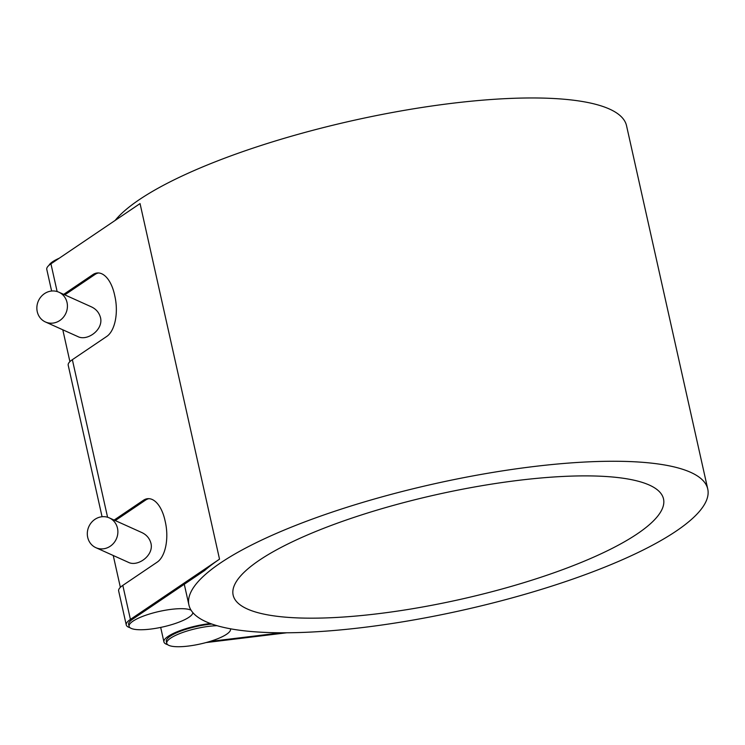 <?xml version="1.0" encoding="UTF-8"?>
<svg xmlns="http://www.w3.org/2000/svg" width="745" height="745" viewBox="0 0 745 745"><rect width="100%" height="100%" fill="white"/><g stroke="black" fill="none" stroke-linecap="round" stroke-linejoin="round"><path stroke-width="1.12" d="M109.301 517.896L141.811 532.545C146.532 534.752 149.577 538.328 150.946 543.282C154.066 555.453 137.685 567.122 128.391 562.326L95.882 547.677A16.334 15.068 114.3 0 1 87.705 537.378A16.334 15.068 114.3 0 1 93.069 520.802A16.334 15.068 114.3 0 1 109.301 517.896A16.334 15.068 114.3 0 1 117.487 528.196A16.334 15.068 114.3 0 1 112.113 544.772A16.334 15.068 114.3 0 1 95.882 547.677M58.855 292.189L91.356 306.838C96.086 309.045 99.132 312.621 100.491 317.575C103.62 329.746 87.23 341.415 77.936 336.619L45.426 321.97A16.334 15.068 114.3 0 1 37.25 311.671A16.334 15.068 114.3 0 1 42.623 295.094A16.334 15.068 114.3 0 1 58.855 292.189A16.334 15.068 114.3 0 1 67.031 302.489A16.334 15.068 114.3 0 1 61.658 319.065A16.334 15.068 114.3 0 1 45.426 321.97M211.859 624.04A32.668 7.962 167.4 0 0 166.321 641.389L166.75 643.317A32.668 7.962 -12.6 0 1 183.168 632.309A32.668 7.962 -12.6 0 1 217.028 625.688M230.503 629.069L230.447 628.789A32.668 7.962 -12.6 0 1 230.503 629.069A32.668 7.962 -12.6 0 1 188.187 646.083A32.668 7.962 -12.6 0 1 166.75 643.317M59.237 258.226A32.668 7.962 167.4 0 0 48.984 265.322M129.975 627.681A35.117 8.558 -12.6 0 1 126.259 624.943A35.117 8.558 -12.6 0 1 130.412 619.402L219.524 559.16A265.816 64.759 167.4 0 0 204.745 570.428L132.517 619.253A32.668 7.962 167.4 0 0 128.643 624.412L129.081 626.34A32.668 7.962 -12.6 0 1 132.945 621.181A32.668 7.962 -12.6 0 1 163.546 610.555A32.668 7.962 -12.6 0 1 191.074 610.202M192.881 612.651A32.668 7.962 -12.6 0 1 161.591 627.225A32.668 7.962 -12.6 0 1 129.081 626.34M363.346 627.458A265.816 64.759 -12.6 0 1 188.923 605.014A265.816 64.759 -12.6 0 1 434.205 483.831A265.816 64.759 -12.6 0 1 707.75 489.037A265.816 64.759 -12.6 0 1 363.346 627.458M707.75 489.037L626.545 125.747A265.816 64.759 167.4 0 0 391.963 112.57A265.816 64.759 167.4 0 0 115.14 220.427M525.97 582.022A220.492 53.715 -12.6 0 1 233.148 595.125A220.492 53.715 -12.6 0 1 436.617 494.606A220.492 53.715 -12.6 0 1 663.516 498.926A220.492 53.715 -12.6 0 1 525.97 582.022M102.065 516.732L68.205 365.227A35.117 8.558 167.4 0 1 72.358 359.686L106.768 336.423A31.644 16.166 -94 0 0 114.916 296.435L114.488 294.499A31.644 16.166 -94 0 0 97.427 272.968A31.644 16.166 -94 0 0 92.948 274.579L95.053 274.43A31.644 16.166 86 0 1 98.489 272.959M126.259 624.943L118.651 590.934A35.117 8.558 167.4 0 1 122.813 585.384L157.223 562.121A31.644 16.166 -94 0 0 165.371 522.143L164.934 520.206A31.644 16.166 -94 0 0 147.883 498.675A31.644 16.166 -94 0 0 143.403 500.286L145.499 500.137A31.644 16.166 86 0 1 148.935 498.666M114.134 520.075L143.403 500.286M145.499 500.137L115.261 520.578M219.524 559.16L140.051 203.59L50.939 263.832A35.117 8.558 167.4 0 0 46.777 269.383L51.619 291.025M63.679 294.368L92.948 274.579M193.244 613.07A35.117 8.558 -12.6 0 1 192.592 613.684M95.053 274.43L64.815 294.871M167.644 644.658A35.117 8.558 -12.6 0 1 163.928 641.92A35.117 8.558 -12.6 0 1 210.425 623.518M209.848 641.464L281.331 632.794M286.723 632.784L205.955 642.581M122.813 585.384L130.412 619.402M50.939 263.832L57.132 291.546M72.358 359.686L107.578 517.254M120.364 587.339L113.24 555.5M69.909 361.632L62.794 329.793M188.923 605.014L184.276 584.257M163.928 641.92L160.687 627.42"/></g></svg>
